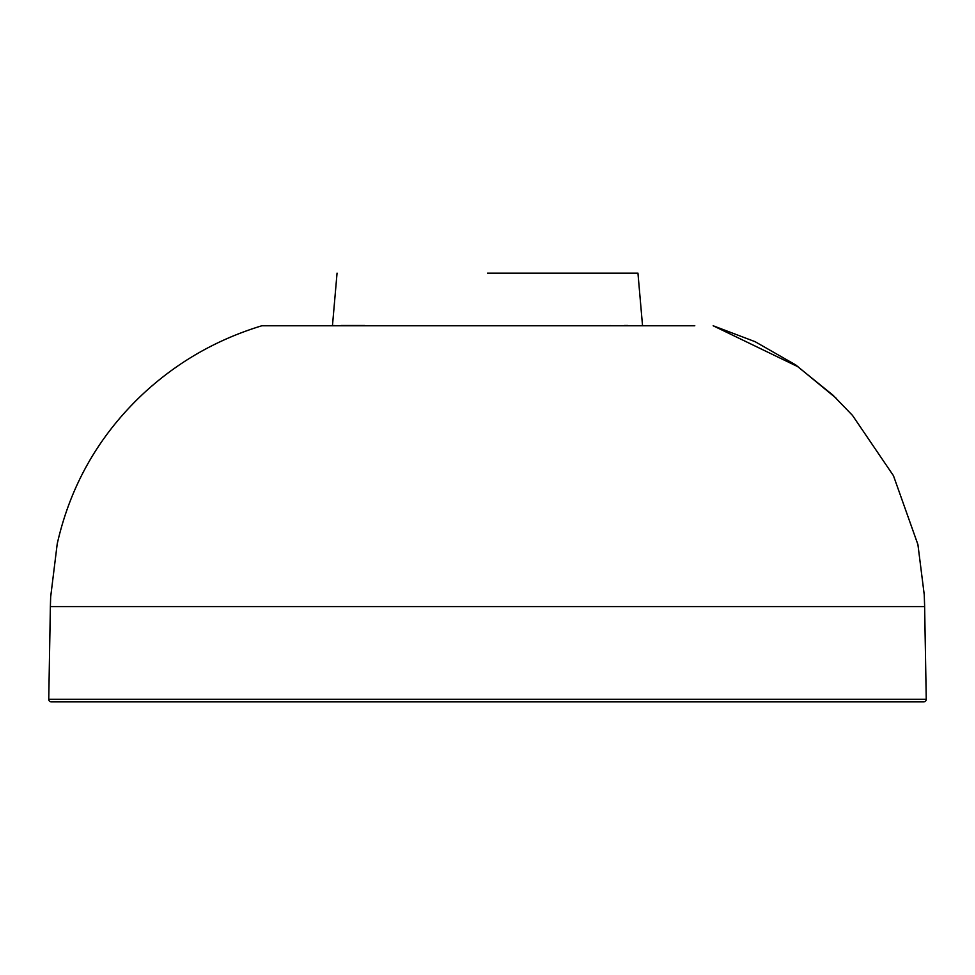 <?xml version="1.0" encoding="UTF-8"?>
<svg xmlns="http://www.w3.org/2000/svg" width="975" height="975" viewBox="0 0 975 975"><rect width="100%" height="100%" fill="white"/><g stroke="black" fill="none" stroke-linecap="round" stroke-linejoin="round"><path stroke-width="1.46" d="M487.5 273.122L637.943 273.122L487.5 273.122M364.833 325.504C321.604 325.504 321.604 325.504 364.833 325.504L340.994 325.504M334.218 325.504L332.451 325.772M299.447 325.772L261.836 325.772C215.268 339.934 174.61 363.663 139.839 396.935C97.683 437.714 70.139 486.683 57.22 543.855L50.663 596.895L50.371 606.596L924.629 606.596L926.25 699.331A2.511 2.511 0 0 1 923.739 701.878L51.261 701.878A2.511 2.511 0 0 1 48.75 699.331L926.25 699.331M261.836 325.772L622.513 325.772M487.5 325.772L694.809 325.772M50.371 606.596L48.75 699.331L50.383 606.121M610.179 325.772L610.167 325.504C653.396 325.504 653.396 325.504 610.167 325.504L610.179 325.772M627.742 325.504L624.353 325.504M51.261 701.878A2.511 2.511 0 0 1 48.75 699.331A2.511 2.511 0 0 0 51.261 701.878M337.058 273.122L332.475 325.504M924.629 606.474L924.617 605.536M924.617 605.743L924.239 594.665L917.914 544.562L893.453 475.69L852.516 415.435L832.869 395.082L797.623 366.576L713.164 325.772L755.089 341.677L795.795 364.967L836.05 398.129M924.605 605.414L924.592 604.756M642.549 325.772L637.943 273.122"/></g></svg>
